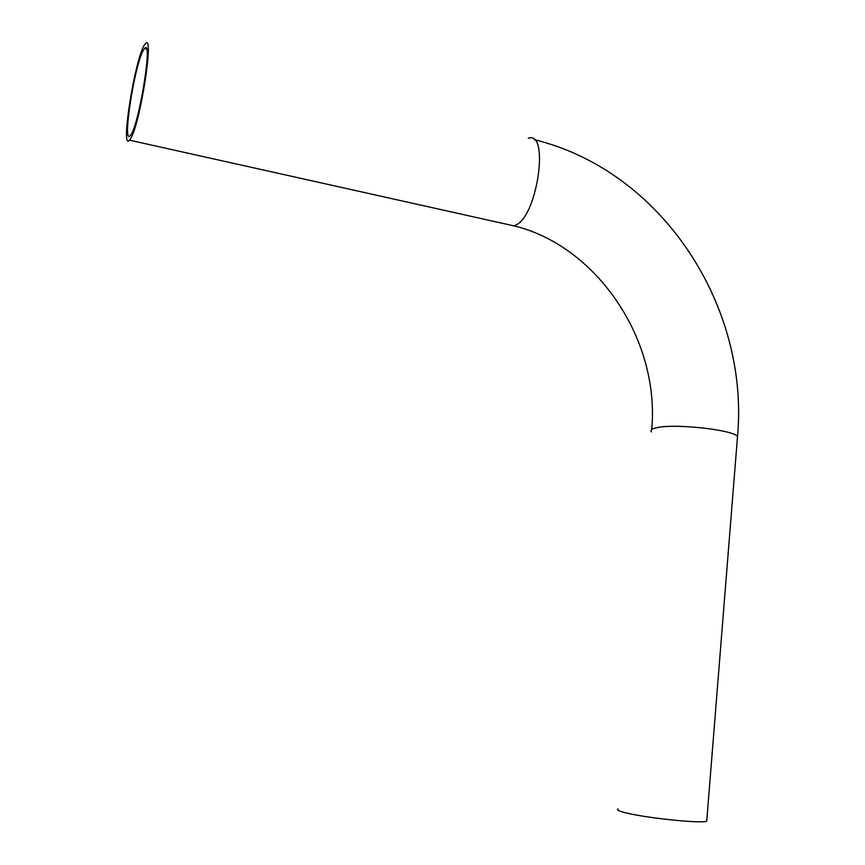 <?xml version="1.0" encoding="UTF-8"?>
<svg xmlns="http://www.w3.org/2000/svg" width="865" height="865" viewBox="0 0 865 865"><rect width="100%" height="100%" fill="white"/><g stroke="black" fill="none" stroke-linecap="round" stroke-linejoin="round"><path stroke-width="1.3" d="M143.212 50.527L144.552 48.494C153.505 36.817 138.346 128.961 130.237 135.578C122.052 145.839 134.226 66.259 143.212 50.527M706.835 819.858L706.737 821.134C701.926 824.042 640.078 817.338 622.778 812.03C617.934 810.624 616.388 809.597 618.14 808.937M130.485 138.822L129.523 140.162C119.684 152.175 136.108 52.257 145.363 43.812C154.705 31.302 140.054 125.068 130.485 138.822M737.315 438.869L737.51 436.533C733.617 429.808 674.138 423.331 656.621 427.721C651.745 428.791 650.037 430.186 651.518 431.916M528.331 138.259C549.589 130.096 537.662 215.309 516.113 224.943L513.929 225.873L507.917 224.532M144.552 48.494L146.509 48.97M534.159 139.643C662.395 170.762 749.587 306.751 737.51 436.533L706.737 821.134M651.713 429.537C660.179 337.328 594.558 244.957 513.929 225.873L129.523 140.162"/></g></svg>
